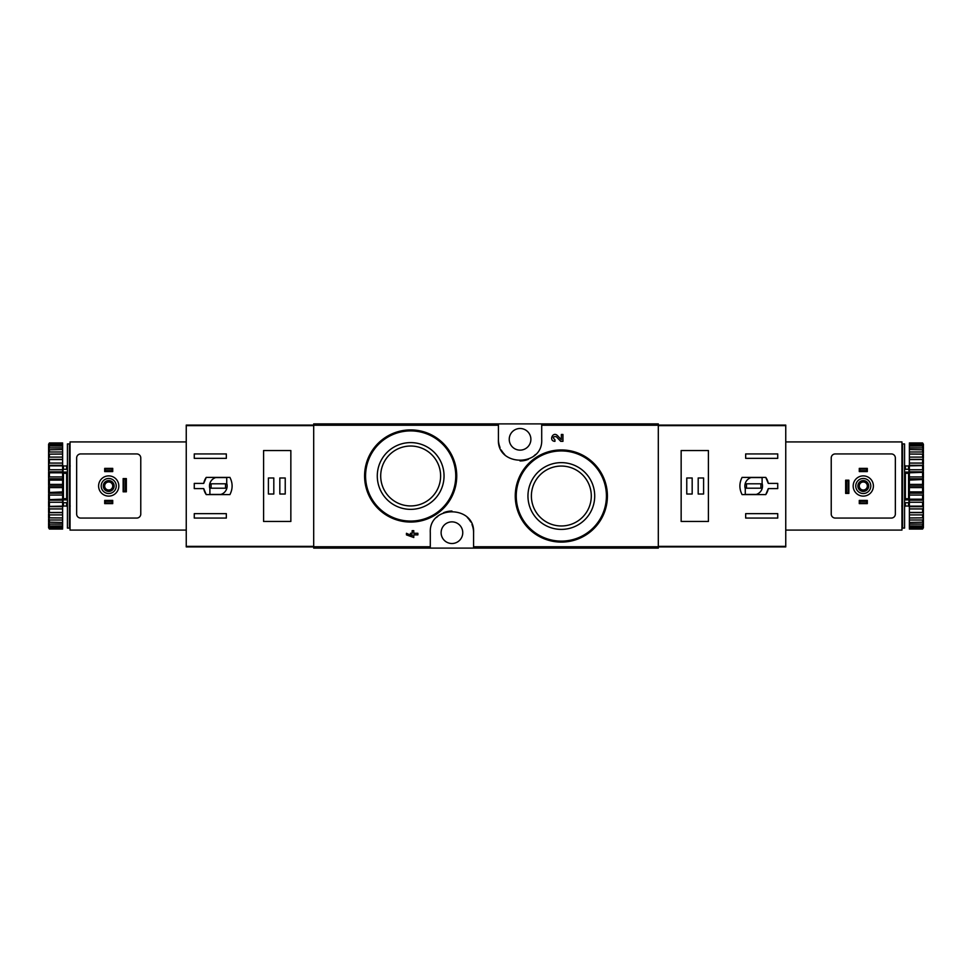 <?xml version="1.0" encoding="UTF-8"?>
<svg xmlns="http://www.w3.org/2000/svg" width="972" height="972" viewBox="0 0 972 972"><rect width="100%" height="100%" fill="white"/><g stroke="black" fill="none" stroke-linecap="round" stroke-linejoin="round"><path stroke-width="1.46" d="M473.583 548.111L658.311 548.111L658.311 423.889L313.689 423.889L313.689 548.111L473.583 548.111L473.583 532.68C475.199 504.93 428.713 504.82 430.292 532.68L430.292 548.111M594.014 463.523L579.081 453.487M556.263 436.647L560.735 441.337L556.263 436.647C552.861 436.428 552.424 437.449 554.951 439.745L554.951 441.337C548.475 441.118 552.776 431.046 557.43 435.553L561.342 439.66L561.342 434.484L562.946 434.484L562.946 441.337L560.735 441.337M412.164 535.912L406.454 533.288L406.454 534.892L413.768 537.516L413.768 534.892L417.875 534.892L417.875 533.288L413.768 533.288L413.768 530.663L412.164 530.663L412.164 533.288L410.451 533.288L410.451 534.892L412.164 534.892L412.164 535.912L406.454 533.288M443.22 443.366L428.385 433.439M498.417 423.889L498.417 439.32C496.801 467.07 543.287 467.18 541.708 439.32L541.708 423.889M561.342 462.636A33.388 33.388 0 0 1 590.247 512.706A33.388 33.388 0 0 1 532.425 512.706A33.388 33.388 0 0 1 561.342 462.636M561.342 449.939A46.085 46.085 0 0 1 601.243 519.06A46.085 46.085 0 0 1 521.429 519.06A46.085 46.085 0 0 1 561.342 449.939A46.085 46.085 0 0 1 601.243 519.06A46.085 46.085 0 0 1 521.429 519.06A46.085 46.085 0 0 1 561.342 449.939M561.342 466.062A29.95 29.95 0 0 1 587.282 510.993A29.95 29.95 0 0 1 535.402 510.993A29.95 29.95 0 0 1 561.342 466.062M410.658 442.6A33.388 33.388 0 0 1 439.575 492.67A33.388 33.388 0 0 1 381.753 492.67A33.388 33.388 0 0 1 410.658 442.6M410.658 429.903A46.085 46.085 0 0 1 450.571 499.025A46.085 46.085 0 0 1 370.757 499.025A46.085 46.085 0 0 1 410.658 429.903A46.085 46.085 0 0 1 450.571 499.025A46.085 46.085 0 0 1 370.757 499.025A46.085 46.085 0 0 1 410.658 429.903M410.658 446.027A29.95 29.95 0 0 1 436.598 490.957A29.95 29.95 0 0 1 384.718 490.957A29.95 29.95 0 0 1 410.658 446.027M473.583 532.68A21.639 21.639 0 0 0 471.979 524.515M470.715 521.928A21.639 21.639 0 0 0 467.338 517.493M451.956 511.041A21.639 21.639 0 0 0 443.597 512.718M438.032 516.108A21.639 21.639 0 0 0 436.55 517.469M451.944 521.867A10.826 10.826 0 0 1 461.311 538.099A10.826 10.826 0 0 1 442.564 538.099A10.826 10.826 0 0 1 451.944 521.867M498.417 439.32A21.639 21.639 0 0 0 500.021 447.485M501.285 450.072A21.639 21.639 0 0 0 504.662 454.507M520.044 460.959A21.639 21.639 0 0 0 528.404 459.282M533.968 455.892A21.639 21.639 0 0 0 535.451 454.532M520.056 428.494A10.826 10.826 0 0 1 529.436 444.726A10.826 10.826 0 0 1 510.689 444.726A10.826 10.826 0 0 1 520.056 428.494M203.719 483.4L194.266 483.4L194.266 488.6L203.719 488.6L206.246 494.614L229.914 494.614C232.843 488.867 232.843 483.133 229.914 477.386L206.246 477.386L203.719 483.4A14.823 14.823 0 0 1 206.246 477.386M313.689 425.092L186.247 425.092L186.247 546.908L313.689 546.908M194.266 458.347L194.266 453.936L226.33 453.936L226.33 458.347L194.266 458.347M226.33 518.064L194.266 518.064L194.266 513.653L226.33 513.653L226.33 518.064M263.594 450.534L263.594 521.466L290.847 521.466L290.847 450.534L263.594 450.534M203.719 488.6A14.823 14.823 0 0 0 206.246 494.614M226.731 477.58L215.687 477.58A8.821 8.821 0 0 0 209.891 488.624L209.891 494.42L220.936 494.42A8.821 8.821 0 0 0 226.731 483.376L226.731 477.58M225.528 483.801L211.094 483.801L211.094 488.199L225.528 488.199L225.528 483.801M285.233 477.981L279.827 477.981L279.827 494.019L285.233 494.019L285.233 477.981M273.812 477.981L268.406 477.981L268.406 494.019L273.812 494.019L273.812 477.981M104.697 500.422L112.716 500.422L111.914 501.224L112.716 503.63L104.697 503.63L105.498 502.828L104.697 500.422L104.697 503.63M111.914 502.828L105.498 502.828M111.914 501.224L105.498 501.224M112.716 500.422L112.716 503.63M104.697 468.37L112.716 468.37L111.914 469.172L112.716 471.578L104.697 471.578L105.498 470.776L104.697 468.37L104.697 471.578M111.914 470.776L105.498 470.776M111.914 469.172L105.498 469.172M112.716 468.37L112.716 471.578M186.247 441.92L70.045 441.92L70.045 530.08L186.247 530.08M80.664 518.064L136.76 518.064A4.01 4.01 0 0 0 140.77 514.054L140.77 457.946A4.01 4.01 0 0 0 136.76 453.936L80.664 453.936A4.01 4.01 0 0 0 76.654 457.946L76.654 514.054A4.01 4.01 0 0 0 80.664 518.064M126.348 491.808L126.348 478.589L125.546 479.39L125.546 491.006L126.348 491.808L123.14 491.808L125.546 491.006M125.546 479.39L123.14 478.589L123.14 491.808M123.942 479.39L123.942 491.006M126.348 478.589L123.14 478.589M101.197 486A7.509 7.509 0 0 1 112.473 479.488A7.509 7.509 0 0 1 112.473 492.512A7.509 7.509 0 0 1 101.197 486M103.299 486A5.407 5.407 0 0 1 111.416 481.31A5.407 5.407 0 0 1 111.416 490.69A5.407 5.407 0 0 1 103.299 486M98.597 486A10.121 10.121 0 0 1 113.773 477.24A10.121 10.121 0 0 1 113.773 494.76A10.121 10.121 0 0 1 98.597 486M103.7 486A5.006 5.006 0 0 1 111.209 481.662A5.006 5.006 0 0 1 111.209 490.338A5.006 5.006 0 0 1 103.7 486M104.672 486A4.034 4.034 0 0 1 110.723 482.513A4.034 4.034 0 0 1 110.723 489.487A4.034 4.034 0 0 1 104.672 486M69.437 443.925L69.437 528.075L67.433 528.075L67.433 443.925L69.437 443.925M67.433 472.744L66.631 473.315L66.631 498.685L67.433 499.256M67.433 502.718L63.022 502.718L63.022 498.758L66.631 498.685M67.433 472.113L63.022 472.113L63.022 473.243L66.631 473.315M48.6 444.228L49.402 442.953L62.621 442.953L49.402 443.329L48.6 444.228L62.621 443.888L62.621 444.994L49.402 444.994L48.6 445.99L62.621 446.099L62.621 447.91L49.402 447.91L48.6 448.979L48.6 449.805L62.621 449.526L62.621 451.992L49.402 451.992L48.6 453.086L48.6 454.155L62.621 454.058L62.621 457.095L49.402 457.095L48.6 458.189L48.6 459.464L49.402 459.562L62.621 459.562L62.621 463.073L49.402 463.073L48.6 464.142L48.6 465.588L49.402 465.867L62.621 465.867L62.621 469.755L49.402 469.755L48.6 470.764L49.402 472.793L62.621 472.793L62.621 476.936L49.402 476.936L48.6 477.835L49.402 480.107L62.621 480.107L62.621 484.384L49.402 484.384L48.6 485.162L49.402 487.616L62.621 487.616L62.621 491.893L48.6 492.525L49.402 495.064L62.621 495.064L62.621 499.207L48.6 499.669L49.402 502.245L62.621 502.245L62.621 506.133L48.6 506.412L49.402 508.927L62.621 508.927L62.621 512.438L48.6 512.536L49.402 514.905L62.621 514.905L62.621 517.942L48.6 517.845L49.402 520.008L62.621 520.008L62.621 522.474L48.6 522.195L49.402 524.09L62.621 524.09L62.621 525.901L48.6 526.01L49.402 527.006L62.621 527.006L62.621 528.112L48.6 527.772L49.402 528.671L62.621 529.047L49.402 529.047L48.6 527.772M49.402 443.888L49.402 444.994M49.402 446.099L49.402 447.91M49.402 449.526L49.402 451.992M49.402 454.058L49.402 457.095M49.402 459.562L49.402 463.073M49.402 465.867L49.402 469.755M49.402 472.793L49.402 476.936M49.402 480.107L49.402 484.384M49.402 487.616L49.402 491.893M49.402 495.064L49.402 499.207M49.402 502.245L49.402 506.133M49.402 508.927L49.402 512.438M49.402 514.905L49.402 517.942M49.402 520.008L49.402 522.474M49.402 524.09L49.402 525.901M49.402 527.006L49.402 528.112M48.6 444.52L48.6 445.99M48.6 446.561L48.6 448.979M48.6 449.805L48.6 453.086M48.6 454.155L48.6 458.189M48.6 459.464L48.6 464.142M48.6 465.588L48.6 470.764M48.6 472.331L48.6 477.835M48.6 479.475L48.6 485.162M48.6 486.838L48.6 492.525M48.6 494.165L48.6 499.669M48.6 501.236L48.6 506.412M48.6 507.858L48.6 512.536M48.6 513.811L48.6 517.845M48.6 518.914L48.6 522.195M48.6 523.021L48.6 525.439M48.6 526.01L48.6 527.48M70.239 506.035L69.437 506.837M63.423 502.718L63.423 506.035L62.621 506.837M62.621 446.099L62.621 444.994M62.621 449.526L62.621 447.91M62.621 454.058L62.621 451.992M62.621 459.562L62.621 457.095M62.621 465.867L62.621 463.073M62.621 472.793L62.621 469.755M62.621 480.107L62.621 476.936M62.621 487.616L62.621 484.384M62.621 495.064L62.621 491.893M62.621 502.245L62.621 499.207M62.621 508.927L62.621 506.133M62.621 514.905L62.621 512.438M62.621 520.008L62.621 517.942M62.621 524.09L62.621 522.474M62.621 527.006L62.621 525.901M48.6 512.633L62.621 512.633M48.6 506.716L62.621 506.716M48.6 500.167L62.621 500.167M48.6 493.193L62.621 493.193M48.6 486L62.621 486M48.6 478.807L62.621 478.807M48.6 471.833L62.621 471.833M48.6 465.284L62.621 465.284M48.6 459.367L62.621 459.367M63.022 472.113L63.022 469.282L67.433 469.282M67.433 499.887L63.022 499.887M70.045 501.613L69.437 501.929M69.437 498.6L70.045 498.915M69.437 499.365L70.045 499.681M768.281 488.6L777.734 488.6L777.734 483.4L768.281 483.4L765.754 477.386L742.086 477.386C739.157 483.133 739.157 488.867 742.086 494.614L765.754 494.614L768.281 488.6A14.823 14.823 0 0 1 765.754 494.614M658.311 546.908L785.753 546.908L785.753 425.092L658.311 425.092M777.734 513.653L777.734 518.064L745.67 518.064L745.67 513.653L777.734 513.653M745.67 453.936L777.734 453.936L777.734 458.347L745.67 458.347L745.67 453.936M708.406 521.466L708.406 450.534L681.153 450.534L681.153 521.466L708.406 521.466M768.281 483.4A14.823 14.823 0 0 0 765.754 477.386M745.269 494.42L756.313 494.42A8.821 8.821 0 0 0 762.109 483.376L762.109 477.58L751.064 477.58A8.821 8.821 0 0 0 745.269 488.624L745.269 494.42M746.472 488.199L760.906 488.199L760.906 483.801L746.472 483.801L746.472 488.199M686.767 494.019L692.173 494.019L692.173 477.981L686.767 477.981L686.767 494.019M698.188 494.019L703.594 494.019L703.594 477.981L698.188 477.981L698.188 494.019M867.303 471.578L859.284 471.578L860.086 470.776L859.284 468.37L867.303 468.37L866.502 469.172L867.303 471.578L867.303 468.37M860.086 469.172L866.502 469.172M860.086 470.776L866.502 470.776M859.284 471.578L859.284 468.37M867.303 503.63L859.284 503.63L860.086 502.828L859.284 500.422L867.303 500.422L866.502 501.224L867.303 503.63L867.303 500.422M860.086 501.224L866.502 501.224M860.086 502.828L866.502 502.828M859.284 503.63L859.284 500.422M785.753 530.08L901.955 530.08L901.955 441.92L785.753 441.92M891.336 453.936L835.24 453.936A4.01 4.01 0 0 0 831.23 457.946L831.23 514.054A4.01 4.01 0 0 0 835.24 518.064L891.336 518.064A4.01 4.01 0 0 0 895.346 514.054L895.346 457.946A4.01 4.01 0 0 0 891.336 453.936M845.652 480.192L845.652 493.412L846.454 492.61L846.454 480.994L845.652 480.192L848.86 480.192L846.454 480.994M846.454 492.61L848.86 493.412L848.86 480.192M848.058 492.61L848.058 480.994M845.652 493.412L848.86 493.412M870.803 486A7.509 7.509 0 0 1 859.527 492.512A7.509 7.509 0 0 1 859.527 479.488A7.509 7.509 0 0 1 870.803 486M868.701 486A5.407 5.407 0 0 1 860.585 490.69A5.407 5.407 0 0 1 860.585 481.31A5.407 5.407 0 0 1 868.701 486M873.403 486A10.121 10.121 0 0 1 858.227 494.76A10.121 10.121 0 0 1 858.227 477.24A10.121 10.121 0 0 1 873.403 486M868.3 486A5.006 5.006 0 0 1 860.791 490.338A5.006 5.006 0 0 1 860.791 481.662A5.006 5.006 0 0 1 868.3 486M867.328 486A4.034 4.034 0 0 1 861.277 489.487A4.034 4.034 0 0 1 861.277 482.513A4.034 4.034 0 0 1 867.328 486M902.563 528.075L902.563 443.925L904.568 443.925L904.568 528.075L902.563 528.075M904.568 499.256L905.369 498.685L905.369 473.315L904.568 472.744M904.568 469.282L908.978 469.282L908.978 473.243L905.369 473.315M904.568 499.887L908.978 499.887L908.978 498.758L905.369 498.685M923.4 527.772L922.598 529.047L909.379 529.047L922.598 528.671L923.4 527.772L909.379 528.112L909.379 527.006L922.598 527.006L923.4 526.01L909.379 525.901L909.379 524.09L922.598 524.09L923.4 523.021L923.4 522.195L909.379 522.474L909.379 520.008L922.598 520.008L923.4 518.914L923.4 517.845L909.379 517.942L909.379 514.905L922.598 514.905L923.4 513.811L923.4 512.536L922.598 512.438L909.379 512.438L909.379 508.927L922.598 508.927L923.4 507.858L923.4 506.412L922.598 506.133L909.379 506.133L909.379 502.245L922.598 502.245L923.4 501.236L922.598 499.207L909.379 499.207L909.379 495.064L922.598 495.064L923.4 494.165L922.598 491.893L909.379 491.893L909.379 487.616L922.598 487.616L923.4 486.838L922.598 484.384L909.379 484.384L909.379 480.107L923.4 479.475L922.598 476.936L909.379 476.936L909.379 472.793L923.4 472.331L922.598 469.755L909.379 469.755L909.379 465.867L923.4 465.588L922.598 463.073L909.379 463.073L909.379 459.562L923.4 459.464L922.598 457.095L909.379 457.095L909.379 454.058L923.4 454.155L922.598 451.992L909.379 451.992L909.379 449.526L923.4 449.805L922.598 447.91L909.379 447.91L909.379 446.099L923.4 445.99L922.598 444.994L909.379 444.994L909.379 443.888L923.4 444.228L922.598 443.329L909.379 442.953L922.598 442.953L923.4 444.228M922.598 528.112L922.598 527.006M922.598 525.901L922.598 524.09M922.598 522.474L922.598 520.008M922.598 517.942L922.598 514.905M922.598 512.438L922.598 508.927M922.598 506.133L922.598 502.245M922.598 499.207L922.598 495.064M922.598 491.893L922.598 487.616M922.598 484.384L922.598 480.107M922.598 476.936L922.598 472.793M922.598 469.755L922.598 465.867M922.598 463.073L922.598 459.562M922.598 457.095L922.598 454.058M922.598 451.992L922.598 449.526M922.598 447.91L922.598 446.099M922.598 444.994L922.598 443.888M923.4 527.48L923.4 526.01M923.4 525.439L923.4 523.021M923.4 522.195L923.4 518.914M923.4 517.845L923.4 513.811M923.4 512.536L923.4 507.858M923.4 506.412L923.4 501.236M923.4 499.669L923.4 494.165M923.4 492.525L923.4 486.838M923.4 485.162L923.4 479.475M923.4 477.835L923.4 472.331M923.4 470.764L923.4 465.588M923.4 464.142L923.4 459.464M923.4 458.189L923.4 454.155M923.4 453.086L923.4 449.805M923.4 448.979L923.4 446.561M923.4 445.99L923.4 444.52M901.761 465.965L902.563 465.163M908.577 469.282L908.577 465.965L909.379 465.163M909.379 525.901L909.379 527.006M909.379 522.474L909.379 524.09M909.379 517.942L909.379 520.008M909.379 512.438L909.379 514.905M909.379 506.133L909.379 508.927M909.379 499.207L909.379 502.245M909.379 491.893L909.379 495.064M909.379 484.384L909.379 487.616M909.379 476.936L909.379 480.107M909.379 469.755L909.379 472.793M909.379 463.073L909.379 465.867M909.379 457.095L909.379 459.562M909.379 451.992L909.379 454.058M909.379 447.91L909.379 449.526M909.379 444.994L909.379 446.099M923.4 459.367L909.379 459.367M923.4 465.284L909.379 465.284M923.4 471.833L909.379 471.833M923.4 478.807L909.379 478.807M923.4 486L909.379 486M923.4 493.193L909.379 493.193M923.4 500.167L909.379 500.167M923.4 506.716L909.379 506.716M923.4 512.633L909.379 512.633M908.978 499.887L908.978 502.718L904.568 502.718M904.568 472.113L908.978 472.113M901.955 470.387L902.563 470.071M902.563 473.4L901.955 473.085M902.563 472.635L901.955 472.319M498.417 425.238L313.689 425.238M430.292 546.762L313.689 546.762M658.311 546.762L473.583 546.762M658.311 425.238L541.708 425.238M561.342 450.935A45.077 45.077 0 0 1 600.38 518.562A45.077 45.077 0 0 1 522.292 518.562A45.077 45.077 0 0 1 561.342 450.935M410.658 430.9A45.077 45.077 0 0 1 449.708 498.527A45.077 45.077 0 0 1 371.62 498.527A45.077 45.077 0 0 1 410.658 430.9M313.689 546.373L186.247 546.373M313.689 425.627L186.247 425.627M66.631 502.718L66.631 506.035L67.433 506.837M63.423 469.282L63.423 465.965L66.631 465.965L66.631 469.282M63.423 473.315L63.423 498.685M658.311 425.627L785.753 425.627M658.311 546.373L785.753 546.373M905.369 469.282L905.369 465.965L904.568 465.163M908.577 502.718L908.577 506.035L905.369 506.035L905.369 502.718M908.577 498.685L908.577 473.315M66.631 465.965L67.433 465.163M63.423 506.035L66.631 506.035M70.239 465.965L69.437 465.163M63.423 465.965L62.621 465.163M905.369 506.035L904.568 506.837M908.577 465.965L905.369 465.965M901.761 506.035L902.563 506.837M908.577 506.035L909.379 506.837"/></g></svg>
